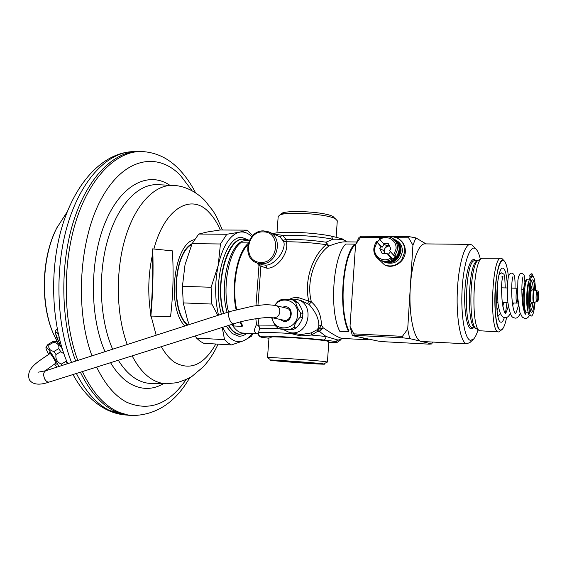 <?xml version="1.0" encoding="UTF-8"?>
<svg xmlns="http://www.w3.org/2000/svg" width="567" height="567" viewBox="0 0 567 567"><rect width="100%" height="100%" fill="white"/><g stroke="black" fill="none" stroke-linecap="round" stroke-linejoin="round"><path stroke-width="0.85" d="M58.04 340.441L59.705 343.326C57.678 339.994 56.594 337.741 56.466 336.543L55.92 334.303C55.325 331.915 56.034 331.688 58.047 333.63L58.252 333.835M59.096 336.55C58.663 336.848 58.911 338.145 59.84 340.448M57.317 329.321L56.771 329.307C55.183 330.66 54.822 332.156 55.679 333.8L55.92 334.303M56.197 335.94L57.501 339.513M56.225 336.04L56.466 336.543M58.805 341.809L55.807 334.303M67.225 211.81L56.757 228.04C41.83 257.177 40.328 303.551 53.333 333.63L57.799 342.858M57.317 226.92L56.395 228.728C41.667 257.496 40.186 303.225 53.022 332.921L53.886 334.934M82.399 371.576C91.847 391.287 103.18 404.441 116.384 411.032C121.905 413.768 127.469 415.264 133.075 415.533L128.879 415.278L114.151 410.933C101.075 404.427 89.82 391.521 80.386 372.207M75.694 361.094C60.789 321.73 59.755 264.895 73.497 221.378C87.261 177.79 113.216 152.091 137.42 151.488L141.622 151.517C155.982 152.247 168.449 158.15 179.016 169.214M191.738 244.483C173.396 253.874 170.589 312.084 187.918 325.004M252.109 333.616C249.523 337.018 246.751 339.371 243.796 340.675C239.465 342.539 235.213 341.894 231.045 338.747C227.891 336.281 225.099 332.468 222.668 327.308M218.508 315.174C214.836 299.213 214.723 282.657 218.175 265.498C222.909 245.809 230.025 234.703 239.515 232.179C243.874 231.379 247.935 232.888 251.72 236.708M253.059 333.665L251.28 336.344L243.796 340.675L231.407 344.934L227.877 342.844L224.518 339.661L222.25 327.442M231.407 344.934L203.723 343.29L200.031 341.221L196.522 338.067L224.518 339.661M198.733 234.051L226.821 234.263L239.515 232.179L247.219 230.145L220.024 229.996L207.387 231.967L198.733 234.051L192.107 243.633L185.019 264.754L182.425 286.321L183.233 302.906L187.698 320.617L189.314 324.558M195.239 335.962L196.522 338.067M247.219 230.145L252.712 235.617M182.425 286.321L211.101 287.256L218.175 265.498L220.457 243.98L192.107 243.633M220.457 243.98L226.821 234.263M217.834 315.387L211.845 304.061L183.233 302.906M211.845 304.061L211.101 287.256M249.331 240.373L241.989 237.46C225.517 235.149 211.987 282.961 221.442 314.224M226.205 326.188L232.123 333.467L238.792 336.21C241.577 336.344 244.292 335.388 246.928 333.339M346.423 241.861L345.126 240.507C342.681 239.48 338.605 239.061 332.9 239.246L325.997 242.187L328.98 246.028L326.209 244.689C313.154 255.263 303.848 279.446 308.732 301.12L311.382 301.913C305.45 279.425 316.563 254.576 328.98 246.028C336.252 243.165 341.653 241.769 345.183 241.847L356.65 241.974M297.335 299.61L301.382 300.708L309.015 304.38L311.382 301.913C317.988 307.583 321.333 315.387 321.425 325.323L317.563 331.404L311.481 335.054L326.075 336.5L319.66 331.617L320.242 328.988L319.49 327.903L318.519 327.868L317.003 329.803L317.563 331.404L319.66 331.617L323.211 327.832L321.425 325.323L318.817 326.032L318.519 327.868M341.936 338.35L342.695 338.449C341.447 338.832 340.675 339.378 340.377 340.087L338.251 340.129L341.936 338.35C338.846 337.776 332.602 334.275 323.211 327.832L320.242 328.988L318.052 328.732M369.145 339.179L365.651 339.612L362.235 337.712M352.064 296.265L353.553 274.265M346.373 264.179C343.226 277.547 342.248 291.729 343.453 306.726M327.414 362.044L328.846 341.618L326.805 340.987C316.875 338.96 267.475 335.756 269.041 337.216L267.496 357.642C265.873 356.841 315.358 360.272 325.359 361.661L327.414 362.058L324.671 363.397M258.127 334.176L259.594 328.555C259.516 326.84 258.495 325.508 256.525 324.558L259.041 325.947L258.013 318.399M257.985 333.864C253.995 333.233 253.506 330.136 256.525 324.558L255.83 318.711M268.871 231.953L279.935 236.857L283.62 241.422C286.675 248.672 275.853 265.122 265.661 265.172L267.05 268.248L258.991 265.512L255.965 305.677M259.998 263.924L258.991 265.512L256.95 262.918M279.935 236.857L282.543 235.291L274.641 234.299M343.793 239.302L331.298 236.07L332.9 239.246C319.398 236.51 297.278 234.766 282.543 235.291L286.03 239.317L286.292 241.755C299.716 241.804 313.027 242.782 326.209 244.689L325.997 242.187C312.715 240.259 299.397 239.295 286.03 239.317L283.131 240.365M283.62 241.422L286.292 241.755C289.361 252.79 277.157 268.645 267.05 268.248M261.04 264.272L257.95 305.429M297.852 299.752L298.086 297.491L297.314 297.455L292.962 297.866L288.575 299.582M298.086 297.491L308.732 301.12L307.704 303.451M309.015 304.38C315.819 311.999 319.086 319.214 318.817 326.032M317.003 329.803L311.184 332.928L311.481 335.054L300.687 335.912L290.637 333.488L289.553 332.595M335.501 341.469L338.251 340.129L326.075 336.5C325.791 338.627 324.941 339.782 323.537 339.966L335.501 341.469C337.294 341.858 337.571 342.142 336.33 342.326L328.775 342.567C337.592 342.659 335.933 342.39 337.422 342.234M291.034 332.872L290.637 333.488C270.906 332.312 260.09 332.12 258.183 332.907C258.226 334.984 259.275 336.203 261.316 336.571C260.94 335.274 301.275 337.429 323.537 339.966M311.184 332.928L300.864 334.587L289.751 332.631L282.933 329.363M289.51 299.645L294.025 299.092L297.108 299.553C314.841 303.225 309.617 334.7 291.537 332.836L289.751 332.631M336.146 237.077L337.287 220.79L335.366 218.777C327.301 213.915 286.682 211.215 279.708 215.063L278.191 216.523M279.701 360.981C287.037 361.881 317.499 363.993 316.549 363.532L315.146 363.291C308.59 362.441 277.447 360.265 278.028 360.69L279.701 360.981M273.556 360.577L271.232 360.208C268.985 359.506 312.566 362.533 321.524 363.702L323.332 364.042C323.233 364.553 283.401 361.774 273.556 360.577M270.012 359.379L267.496 357.642M265.661 265.172L262.62 264.789M322.715 363.78C313.523 362.575 268.51 359.435 269.956 360.095L272.422 360.506C282.926 361.774 325.352 364.73 324.622 364.12L322.715 363.78M327.811 341.192L328.272 341.313M271.628 337.946L270.594 337.755M269.169 337.124L270.098 336.968M271.983 336.89C281.643 336.607 318.356 339.342 326.62 340.958M280.956 214.461L280.956 214.461C279.857 209.549 324.296 211.278 333.07 216.559L334.842 218.394M228.416 325.493C231.605 330.738 235.177 333.701 239.139 334.381L245.575 333.261M248.523 240.826L243.229 239.26C227.303 237.013 214.305 283.465 223.526 313.558M348.691 331.745L339.789 331.298C329.066 311.233 333.013 255.66 345.799 244.03L354.651 244.136L354.779 245.235C342.553 256.681 338.747 311.092 348.967 330.759L348.691 331.745C338.208 311.616 342.114 255.809 354.651 244.136M248.311 242.91L240.684 242.818C228.636 251.868 222.073 287.88 228.529 311.949M232.987 324.048L234.093 325.982L242.18 326.386L239.926 322.028M247.779 245.008C237.19 254.831 231.499 286.817 236.666 309.532M240.606 321.85L242.506 325.451L242.18 326.386M236.106 309.681C230.826 285.959 237.063 252.825 248.155 243.427M396.368 237.672L408.594 237.771L409.069 236.637L361.172 236.255L359.003 237.41L355.58 244.49L350.023 326.344L352.362 335.614L378.118 341.079L384.476 341.752L429.12 344.155L431.778 343.963L432.522 342.05M409.069 236.637L415.909 237.899L426.023 243.895M473.261 339.406L469.894 342.581L466.506 343.779C460.688 342.518 456.222 319.037 457.278 292.409C458.271 265.76 464.465 243.959 470.305 244.391L472.063 245.015L476.145 249.225M350.023 326.344L354.495 335.331L402.733 337.826L409.672 338.591L421.82 341.483L467.08 343.878M354.127 333.871L402.414 336.344L407.701 329.108L410.324 286.959C408.453 314.288 413.981 340.462 421.146 341.384L431.778 343.963M354.495 335.331L352.362 335.614M381.499 237.545L360.633 237.367L355.58 244.49M408.594 237.771L412.925 245.157L415.909 237.899M470.305 244.391L424.981 243.888C418.581 243.257 411.734 262.443 410.324 286.959L412.925 245.157M402.733 337.826L402.414 336.344M409.672 338.591L407.701 329.108M361.172 236.255L360.633 237.367M478.08 329.803C476.67 334.402 475.118 337.556 473.431 339.25L470.327 340.32C464.713 339.052 460.61 314.749 462.133 288.915C463.572 263.038 470.064 244.462 475.458 248.637L476.337 249.437C477.903 251.238 479.243 254.477 480.355 259.14M474.785 327.662L474.685 327.606C466.45 324.218 468.399 263.889 476.84 261.111L476.911 261.068M501.044 258.283L481.879 258.283C472.864 261.174 470.723 327.202 479.533 330.745L498.18 331.879C488.988 330.809 491.943 255.646 501.044 258.283L502.078 258.665L504.304 260.962M502.107 329.498L498.655 331.978M503.971 260.671L504.432 261.096C506.281 263.379 507.607 268.595 508.401 276.746C507.522 267.851 506.048 262.493 503.971 260.671L503.007 260.31C494.481 257.836 491.688 328.86 500.292 329.973C496.586 328.796 494.02 310.51 495.09 291.232C496.097 271.926 500.385 257.758 503.971 260.671M508.273 305.315L508.089 307.208L508.273 305.315M506.586 317.499C505.346 323.693 503.886 327.662 502.22 329.399L500.753 330.079C502.972 329.888 504.913 325.699 506.586 317.499M507.345 285.456C506.834 275.945 505.573 270.261 503.56 268.411L502.858 268.163C496.267 266.306 494.07 320.957 500.704 322.141L501.108 322.24C502.234 322.233 503.312 320.688 504.332 317.598M505.466 313.246L506.962 302.757M476.769 328.881C467.895 328.031 469.547 262.826 478.534 260.154M531.896 289.971L531.782 289.928C530.485 289.546 529.982 301.878 531.279 302.331L531.485 302.339M385.227 262.443L385.496 262.571C394.547 264.782 400.174 261.103 402.393 251.514C402.499 246.546 400.515 242.867 396.432 240.479L395.327 239.869M394.887 239.635L395.036 239.713C399.133 242.109 401.124 245.809 401.018 250.798C398.792 260.423 393.137 264.13 384.057 261.904L383.618 261.699M394.49 260.629C398.665 257.857 400.649 253.981 400.444 248.991M383.179 261.5L383.448 261.621C392.541 263.846 398.204 260.14 400.437 250.494C400.543 245.49 398.551 241.79 394.448 239.387L393.994 239.139M393.548 238.898L393.704 238.983C397.814 241.386 399.813 245.1 399.707 250.111C397.467 259.778 391.797 263.499 382.682 261.274L382.236 261.061M393.073 260.033C397.339 257.234 399.359 253.293 399.118 248.211M381.797 260.863L382.066 260.99C391.195 263.223 396.879 259.495 399.118 249.806C399.232 244.781 397.226 241.067 393.108 238.657L391.903 237.991M386.687 245.61L389.295 245.646L385.503 247.51L386.687 245.61L384.022 244.242L382.144 247.247L376.495 241.45C371.895 249.324 373.235 255.597 380.514 260.274C375.935 257.942 373.703 254.087 373.809 248.715M377.367 241.868L379.677 239.565C386.651 234.27 397.106 240.224 396.042 249.026L393.647 255.263L395.582 256.723L392.86 259.317L388.395 254.285L387.254 253.725L390.925 257.865C383.831 263.131 373.525 257.021 374.61 248.339L376.984 242.159L376.495 241.45M390.925 257.865L392.86 259.317M376.984 242.159L380.981 246.659L379.762 248.608L382.215 253.647L387.254 253.725M382.144 247.247L380.981 246.659M384.022 244.242L379.273 238.877C383.313 236.191 387.424 235.844 391.606 237.835C395.745 240.252 397.751 243.987 397.637 249.033L394.83 256.355M393.647 255.263L389.593 250.706L390.819 248.757L388.345 243.704L383.313 243.647M390.472 251.691L388.395 254.285M383.618 250.515L384.78 248.665L384.532 252.393L383.618 250.515L379.762 248.608M385.106 253.569L384.532 252.393M384.78 248.665L385.503 247.51M530.584 284.273L532.321 289.943M530.804 304.833L529.819 307.931M523.788 287.682C522.597 293.118 522.42 298.589 523.256 304.096M532.668 276.257L531.407 276.221C527.232 274.917 525.644 314.876 529.833 315.932L531.102 315.982C526.934 314.926 528.522 274.945 532.668 276.257L533.079 276.42C534.454 277.887 535.248 282.529 535.475 290.339M535.092 302.19C534.256 310.929 533.015 315.55 531.378 316.067M531.917 302.381L530.79 304.833C529.833 304.139 529.436 300.921 529.606 295.173C529.925 290.375 530.506 287.795 531.35 287.426L530.025 287.391M531.123 291.062L531.003 289.978L530.216 293.047L529.975 297.64L530.407 301.807L530.662 300.333M531.832 276.235L531.959 273.684L533.313 276.646M530.28 277.228L530.124 277.05C529.33 275.222 529.947 274.102 531.959 273.684M384.766 264.995L385.092 265.143C393.597 269.247 405.022 261.791 405.32 251.812C405.455 245.88 403.087 241.464 398.232 238.587L398.077 238.494M389.203 236.9L393.604 236.9L397.722 238.303C402.584 241.188 404.951 245.603 404.824 251.55L401.748 259.892C396.907 265.59 391.18 267.263 384.561 264.902L378.331 258.984M298.036 302.672L294.932 300.51L292.607 299.893L295.726 302.062C296.229 305.386 297.859 309.015 300.623 312.941L302.913 313.494C302.445 310.34 300.815 306.733 298.036 302.672L295.726 302.062M300.623 312.941L300.326 317.059L302.615 317.591L302.913 313.494M302.615 317.591C301.431 321.468 299.284 324.912 296.187 327.939L292.778 329.824L281.579 329.257L279.184 328.796L276.108 326.592C273.755 323.247 272.288 320.284 271.706 317.69M274.626 305.301L278 301.389L281.381 299.475L292.607 299.893M274.804 305.337C282.139 294.663 299.149 301.41 297.632 314.635C297.115 330.391 274.357 332.914 271.99 317.718M300.326 317.059C297.037 320.291 294.883 323.764 293.862 327.471L290.432 329.363L279.184 328.796M279.566 319.306L284.046 321.503C292.806 322.283 293.954 306.619 285.158 306.641L282.352 307.158M283.025 320.043L284.634 320.383C291.325 321.021 293.125 309.334 286.541 308.122L285.789 308.001M293.862 327.471L296.187 327.939M292.778 329.824L290.432 329.363M62.242 348.833C59.712 345.012 57.827 342.652 56.594 341.752L52.823 341.618L53.73 342.227L48.925 344.998C48.245 348.492 49.917 350.633 53.957 351.434L55.97 354.538C55.403 359.109 57.182 362.292 61.307 364.092L61.959 365.509M46.763 346.04L48.039 344.375L52.823 341.618M48.039 344.375L48.925 344.998M53.73 342.227C57.749 343.155 59.436 345.296 58.784 348.634L60.789 351.724L63.887 353.801M67.7 363.61L67.147 363.674L66.098 361.271L61.307 364.092M56.856 367.154L54.51 363.957M48.663 354.318C46.614 350.413 45.714 348.103 45.977 347.394L46.622 347.514C48.776 348.818 56.509 360.881 58.798 366.523M55.29 363.482L56.331 364.17L54.389 359.641C52.051 355.615 50.357 353.262 49.315 352.582L49.442 353.851M53.957 351.434L58.784 348.634M60.789 351.724L55.97 354.538M67.147 363.674L66.509 364.049M169.972 316.23L170.603 316.237C173.155 294.252 173.743 272.465 172.375 250.862M171.844 250.812L152.714 248.899C153.515 271.125 152.899 293.515 150.872 316.081L170.05 316.457M150.872 316.081L150.524 316.067C152.551 293.508 153.168 271.125 152.367 248.906L152.714 248.899M57.919 332.283L58.047 333.63M76.389 373.476C85.745 391.854 96.801 404.2 109.551 410.494L124.648 414.874M67.714 363.66C51.158 325.373 48.953 269.375 62.483 225.333C75.999 181.539 103.237 152.856 132.876 151.637C108.361 152.239 82.08 178.293 68.338 222.314C54.609 266.249 56.083 323.381 71.527 362.433M77.778 360.421C62.916 320.39 62.306 262.705 76.609 219.209C90.918 175.635 117.362 150.857 141.622 151.517M91.982 355.856C74.582 309.419 79.174 238.374 101.833 197.926C124.379 157.158 157.853 151.878 180.448 175.423L192.135 190.81M186.118 379.571C168.931 404.285 149.114 411.833 126.654 402.209C115.051 396.127 105.051 384.419 96.645 367.076M169.816 185.253C149.107 171.121 121.721 183.651 105.675 221.449C89.551 259.048 89.338 316.266 104.987 351.675M110.565 362.689C116.596 372.739 123.393 379.883 130.949 384.114C141.998 389.961 152.849 389.82 163.502 383.689M127.221 344.523C116.1 314.6 115.292 270.806 125.463 237.389C135.641 203.914 154.997 184.417 172.956 185.395L157.548 184.693C138.497 183.637 117.957 204.474 107.773 239.692C97.574 274.846 99.749 320.079 112.635 349.215M118.333 360.236C123.783 369.039 129.864 375.375 136.576 379.238C141.353 381.945 146.201 383.356 151.113 383.455L166.535 383.746C161.758 383.646 157.059 382.25 152.431 379.543C144.755 375 137.994 367.111 132.154 355.87M220.329 229.996C217.104 222.618 213.249 216.651 208.762 212.101C191.398 193.234 164.749 207.756 153.898 249.019M152.544 254.455C148.228 274.166 147.626 293.968 150.723 313.877M151.098 316.081L156.173 335.217M161.326 346.664C165.408 353.992 170.022 359.329 175.153 362.66C190.597 370.839 204.155 364.624 215.829 344.006M184.814 326.004C166.393 307.548 173.828 243.441 194.417 239.657M187.415 325.167C169.987 311.361 173.438 252.428 192.078 243.704M340.349 340.143L337.507 342.213L336.33 342.326M268.964 338.23L263.535 337.514C261.344 337.11 260.607 336.798 261.316 336.571M257.886 333.765L258.077 333.935C258.835 336.245 260.558 337.429 263.251 337.485L263.535 337.514M249.111 240.833L246.241 240.805C230.989 238.664 218.465 283.16 227.119 312.403M231.924 324.381C234.993 329.477 238.438 332.361 242.251 333.027L258.035 333.928M275.3 234.575L275.59 234.171M275.59 325.848L259.041 325.947L259.594 328.555C262.436 328.194 268.871 328.229 278.907 328.647M300.864 334.587L300.687 335.912M223.83 313.459C213.78 280.778 229.982 231.634 246.602 240.054L248.311 240.826M245.362 333.254L239.359 334.169C235.44 333.495 231.896 330.568 228.735 325.394M263.775 230.918L268.638 231.853C284.003 236.971 277.532 264.952 261.245 263.719L257.453 263.088L262.606 264.782M260.834 262.379L260.331 262.358C242.818 262.004 245.787 231.031 263.187 231.882L263.683 231.896C281.367 231.889 278.468 263.506 260.834 262.379M475.77 260.777L474.827 259.884C470.745 256.979 465.954 271.069 464.89 290.283C463.763 309.476 466.754 327.691 470.964 328.888L473.615 327.875M477.371 260.806L474.926 260.763C465.62 258.382 462.863 326.557 472.24 327.726L475.217 327.946M518.068 302.998L516.991 303.026C515.531 302.218 515.885 289.489 517.402 288.405M517.444 294.294C517.239 298.022 517.423 300.701 517.99 302.331M533.93 302.353L533.582 302.367C532.363 301.516 532.902 289.609 534.142 289.999L531.782 289.928M534.582 290.091L534.518 290.056C533.278 289.326 532.675 301.46 533.916 302.339L536.637 301.701C535.581 300.744 536.127 290.212 537.19 290.85L537.247 290.878M536.836 301.793C539.026 303.586 538.969 289.468 537.587 291.034L534.142 289.999M538.133 292.104L538.189 292.161C539.019 292.983 538.551 301.361 537.707 300.602L537.651 300.545C536.807 299.759 537.289 291.282 538.133 292.104M392.102 258.949C388.345 261.437 384.483 261.883 380.514 260.274L382.066 260.99M526.374 281.097C523.135 279.113 521.732 309.702 525.028 310.773M526.233 312.07L525.708 311.928C525.503 313.19 522.554 308.342 523.107 295.471C524.092 283.564 525.559 278.362 527.523 279.857C524.078 278.815 522.774 311.007 526.219 312.056L526.233 312.07M528.047 311.163C525.829 306.726 526.516 285.222 529.018 280.934M534.419 302.339C533.646 309.171 532.604 312.474 531.3 312.268L531.286 312.261C527.721 311.134 529.436 276.717 532.881 280.105L532.895 280.112C533.923 281.133 534.561 284.478 534.809 290.141M531.562 281.303L531.562 281.303C532.484 282.182 533.072 285.073 533.334 289.971M530.485 311.014C531.506 310.418 532.321 307.555 532.93 302.417M530.081 299.908L530.613 299.922L530.081 299.893M530.648 300.248L530.117 300.226M530.258 301.205L530.613 301.212M531.137 290.786L530.655 290.772M530.428 291.729L530.96 291.75M530.351 292.14L530.889 292.154L530.351 292.14M60.584 343.219L58.713 343.9C59.117 343.772 60.081 344.722 61.605 346.749M38.003 372.228L45.764 370.719C43.333 372.264 43.028 375.12 44.864 379.273C46.232 381.471 47.727 382.378 49.35 382.002C39.421 385.461 32.758 384.724 29.371 379.805C25.65 368.472 37.28 362.2 50.222 353.383M49.35 382.002L233.774 323.8C232.527 324.041 231.258 322.935 229.975 320.483L228.813 317.109C228.253 314.019 228.6 312.155 229.855 311.524L252.79 306.137C261.706 305.202 264.236 303.933 275.597 305.514C277.745 306.116 279.134 307.583 279.751 309.922C279.999 315.209 277.695 317.86 272.84 317.86L284.584 320.376M55.679 333.8L56.218 336.011M56.771 329.307L57.253 329.023M53.022 332.921L53.333 333.63M56.395 228.728L56.757 228.04M128.879 415.278L124.357 414.846C118.347 414.236 112.486 412.528 106.773 409.728C93.406 402.981 82.151 391.251 72.987 374.546M132.876 151.637L137.42 151.488M133.075 415.533C156.726 414.831 175.6 402.23 189.711 377.721M195.608 192.879C190.959 183.779 185.459 175.919 179.101 169.306M172.956 185.395C182.602 185.607 194.446 190.129 204.524 200.208M166.535 383.746L176.847 382.711C184.048 380.45 189.137 378.309 192.107 376.282L203.404 366.736C209.273 360.258 214.17 352.731 218.082 344.141M222.448 230.011L216.218 216.162L213.171 211.059L204.758 200.449M342.695 338.449L366.431 339.718M263.251 337.485L268.964 338.237M331.298 236.07C313.969 232.64 285.697 230.996 272.706 233.512M283.557 213.341L279.708 215.063M333.02 217.239L335.955 219.11M276.951 232.888L278.199 216.438M268.638 231.853L263.69 230.897C246.851 230.004 241.209 258.701 257.453 263.088M474.685 327.606L479.533 330.745M476.84 261.111L481.879 258.283M517.402 288.27L511.618 288.1M507.252 287.972L501.526 287.809M517.189 303.111L512.341 302.941M507.926 302.785L502.242 302.587M497.854 302.438L496.557 302.388M522.937 302.069L522.384 302.055M523.334 289.68L521.782 289.631M531.378 302.367L534.121 302.409M385.496 262.571L384.057 261.904M383.448 261.621L382.682 261.274M391.606 237.835C387.374 235.822 383.235 236.163 379.188 238.856M529.28 279.907L527.523 279.857M528.238 312.204L526.481 312.141M530.634 311.12L530.726 311.177C530.96 312.672 529.054 307.349 529.259 297.732C529.904 287.306 530.712 281.764 531.704 281.083L531.272 281.204M529.465 304.784L530.79 304.833M501.611 276.994L502.943 276.448L502.638 277.348C501.348 281.891 501.242 290.481 502.312 303.111C504.658 314.841 504.977 312.282 505.275 313.338L505.31 313.537M512.929 276.625L512.164 280.197C511.037 290.361 511.923 304.451 513.936 310.808L515.247 313.934M523.008 276.795L522.675 278.036C521.406 284.06 521.711 300.269 523.065 306.882C524.971 315.032 525.141 313.409 525.396 314.189L525.269 314.331M497.982 316.414L500.385 313.31M502.844 306.315L503.652 302.636M505.275 287.916L504.701 276.342L503.999 274.293L501.717 272.812L499.144 274.534M497.302 284.974L497.961 303.302C499.484 312.148 499.796 311.581 500.647 313.891C502.064 316.57 503.56 317.846 505.133 317.726C507.096 317.846 508.812 316.421 510.293 313.445M512.774 305.84L513.369 302.976M515.006 288.199C515.176 282.713 514.964 278.61 514.382 275.888L513.617 274.109L511.625 273.039L509.428 274.187L508.245 277.426C507.267 284.152 507.153 292.572 507.912 302.679C510.846 319.923 513.057 316.953 515.07 318.137C516.955 318.356 518.692 316.833 520.279 313.558M522.795 305.237L523.135 303.501M524.907 282.621C524.312 273.018 523.844 275.456 523.582 274.336L521.605 273.266L519.826 273.96L518.472 276.916L517.891 280.467L517.551 296.754L519.946 312.601L522.335 317.201L525.099 318.548C526.842 318.555 528.281 317.548 529.415 315.543M497.068 310.532L498.471 306.492M505.325 313.395C505.792 313.636 506.813 311.191 508.393 306.067M515.268 313.721C515.977 311.949 515.566 315.536 518.401 305.521M525.283 314.033L526.353 312.126M530.152 277.469L530.124 277.05M384.561 264.902L385.092 265.143M45.977 347.394L46.827 345.934M44.786 371.024L56.055 363.015M45.764 370.719L229.855 311.524M287.334 308.377L275.597 305.514M233.774 323.8C247.616 319.178 268.588 316.528 272.84 317.86"/></g></svg>
